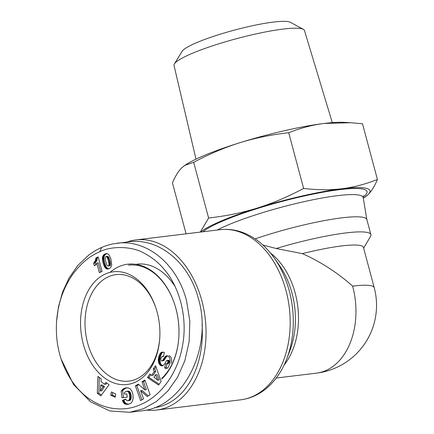 <?xml version="1.0" encoding="UTF-8"?>
<svg xmlns="http://www.w3.org/2000/svg" width="434" height="434" viewBox="0 0 434 434"><rect width="100%" height="100%" fill="white"/><g stroke="black" fill="none" stroke-linecap="round" stroke-linejoin="round"><path stroke-width="0.65" d="M302.384 253.635A68.339 9.868 165 0 1 363.437 247.423L374.206 287.623A68.339 68.339 0 0 1 316.435 373.153L316.435 373.153A68.339 47.398 -96.9 0 0 352.641 286.114C337.364 272.585 320.612 261.756 302.384 253.635L276.176 248.503L262.885 245.02M374.206 287.623A68.339 9.868 165 0 0 352.641 286.114M363.621 248.123L370.511 236.476A78.852 11.382 165 0 0 370.896 234.653L366.86 219.577A78.852 11.382 165 0 0 255.127 238.89M370.896 234.653A78.852 11.382 165 0 0 276.176 248.503M146.399 410.043A85.688 59.431 -96.9 0 0 156.495 410.054A85.688 59.431 -96.9 0 0 205.157 317.824A85.688 59.431 -96.9 0 0 135.826 239.926A85.688 59.431 -96.9 0 0 126.918 242.026M159.739 338.368A53.621 37.188 83.1 0 1 136.211 379.121A53.621 37.188 83.1 0 1 128.941 381.095A53.621 37.188 83.1 0 1 85.558 332.352A53.621 37.188 83.1 0 1 116.008 274.635A53.621 37.188 83.1 0 1 156.142 308.753M134.762 382.408A56.778 39.38 83.1 0 1 83.653 345.388A56.778 39.38 83.1 0 1 103.927 274.7A56.778 39.38 83.1 0 1 156.007 308.335A56.778 39.38 83.1 0 1 159.707 338.808A56.778 39.38 83.1 0 1 134.762 382.408M136.867 264.16A61.509 42.657 83.1 0 1 175.119 286.619M128.594 265.163A61.509 42.657 83.1 0 1 174.734 304.63M110.041 272.395A62.556 43.389 83.1 0 1 174.685 304.489L174.777 304.766A61.509 42.657 83.1 0 1 178.786 337.777L178.765 338.064A62.556 43.389 83.1 0 1 161.855 378.969M178.775 337.923A61.509 42.657 83.1 0 1 161.67 378.453M174.685 304.489A62.556 43.389 83.1 0 1 178.765 338.064M61.085 358.945L73.552 384.519L90.516 401.786L109.867 410.96L129.636 412.3L141.663 410.841C183.137 407.342 213.051 348.491 198.512 298.999C189.175 262.543 158.828 237.626 128.849 241.792L112.428 243.973L107.003 245.394L101.686 247.38L95.708 250.358L89.225 254.655L77.713 265.57L68.984 278.145L62.572 292.104L58.471 306.789L56.599 321.182C55.736 334.533 57.234 347.129 61.091 358.961C77.089 405.6 115.683 416.331 140.687 404.515C161.627 395.759 178.238 372.068 182.633 345.035C187.846 316.598 178.971 286.581 164.589 269.872C159.099 263.037 152.247 257.46 144.034 253.141C132.63 246.376 112.07 245.546 99.749 251.736C91.563 255.523 83.936 259.966 73.52 273.284C63.684 286.896 58.047 302.861 56.599 321.182L56.599 321.182M129.636 412.3L143.404 408.741L156.262 401.613L167.779 391.099L177.495 377.363L184.841 360.703L189.153 341.666L189.837 321.051L186.479 300.464C177.143 264.008 146.806 239.091 116.822 243.252M202.065 324.524A83.062 57.608 83.1 0 1 154.488 407.651M200.286 232.098L208.602 218.014C226.179 216.023 242.443 212.693 257.405 208.032A89.371 12.901 165 0 0 200.475 232.076M363.307 198.181A89.371 12.901 165 0 0 364.115 197.66A89.371 12.901 165 0 0 368.103 194.584L364.115 197.66M184.841 165.343L185.763 164.736A89.371 12.901 -15 0 1 239.899 142.71C224.817 147.414 209.41 153.951 193.678 162.311L184.841 165.343L181.775 167.812C178.412 171.094 175.303 176.133 172.455 182.931L186.088 233.823M195.984 159.153L174.029 65.469A67.52 9.749 -15 0 1 174.403 63.896A67.52 9.749 -15 0 1 236.736 38.626A67.52 9.749 -15 0 1 303.355 29.344A67.52 9.749 -15 0 1 304.467 30.521L332.292 122.627M303.355 29.344L290.368 22.302A56.675 8.181 165 0 0 251.4 25.964A56.675 8.181 165 0 0 196.038 42.917A56.675 8.181 165 0 0 182.128 51.304L174.403 63.896M341.813 188.757A89.371 12.901 165 0 0 257.405 208.032C272.368 203.378 287.775 196.846 303.626 188.432C317.466 190.065 330.198 190.173 341.813 188.757C353.433 187.352 365.303 184.255 377.423 179.464C374.553 186.305 371.444 191.345 368.103 194.584A89.371 12.901 165 0 0 341.813 188.757M377.423 179.464L362.499 123.766L350.612 122.73L324.312 123.435A89.371 12.901 -15 0 1 343.934 122.35L350.612 122.73M288.702 132.728C271.255 134.692 254.991 138.023 239.899 142.71A89.371 12.901 -15 0 1 324.312 123.435C312.594 124.867 300.724 127.965 288.702 132.728L303.626 188.432M193.678 162.311L208.602 218.014M93.625 263.161L95.35 260.655L95.941 257.872L98.176 256.906L102.077 271.472L99.348 272.65L96.787 263.107A6.184 4.286 83.1 0 1 94.33 265.776L93.625 263.161L95.127 262.977L95.654 264.924M96.787 263.107L98.29 262.923L100.737 272.053M98.29 257.324L97.444 257.688L96.853 260.476L95.127 262.977M95.941 257.872L97.444 257.688M95.876 258.583L97.384 258.398M95.762 259.304L97.265 259.125M95.588 259.999L97.091 259.82M95.35 260.655L96.853 260.476M95.16 261.078L96.663 260.894M94.867 261.594L96.37 261.409M94.514 262.114L96.017 261.93M94.097 262.63L95.599 262.445M109.108 254.953L110.925 259.076L111.755 264.946L110.637 267.664L109.064 268.727L107.431 269.085L105.424 268.071L104.1 265.917L102.663 261.127L102.429 257.525L103.346 255.241L105.169 253.89L107.448 253.662L109.108 254.953M105.744 253.673L106.829 253.537M107.024 253.57L105.695 254.259L104.529 255.545L103.932 257.34L103.921 259.32L104.616 262.885L106.01 266.59L107.404 268.315L108.69 268.868M105.169 253.89L106.672 253.706M104.708 254.107L106.211 253.923M104.193 254.438L105.695 254.259M103.731 254.812L105.234 254.628M103.346 255.241L104.849 255.056M103.021 255.724L104.529 255.545M102.76 256.25L104.263 256.071M102.56 256.836L104.062 256.657M102.522 256.971L104.024 256.792M102.429 257.525L103.932 257.34M102.375 258.122L103.878 257.942M102.375 258.783L103.878 258.604M102.419 259.505L103.921 259.32M102.516 260.286L104.019 260.102M102.663 261.127L104.165 260.942M102.847 262.022L104.355 261.838M103.091 262.982L104.594 262.798M103.113 263.069L104.616 262.885M103.341 263.85L104.844 263.666M103.58 264.583L105.082 264.398M103.835 265.277L105.337 265.093M104.1 265.917L105.603 265.738M104.155 266.037L105.657 265.852M104.507 266.774L106.01 266.59M104.871 267.377L106.373 267.198M105.223 267.854L106.726 267.669M105.424 268.071L106.927 267.892M105.901 268.5L107.404 268.315M106.406 268.809L107.909 268.63M106.921 269.009L108.424 268.825M106.954 269.02L108.457 268.836M107.431 269.085L108.359 268.971M110.258 265.462L108.044 266.085L110.258 265.462L110.551 264.458L110.111 261.469L108.842 257.471L107.599 256.32L105.782 256.575L105.077 257.997L105.5 260.747L106.84 264.952L108.044 266.085M108.326 266.015L109.835 265.83M108.755 265.646L109.021 263.742L108.109 259.814L107.1 257.221L106.097 256.505M106.574 256.657L108.077 256.472M107.041 257.129L108.543 256.944M107.1 257.221L108.608 257.036M107.334 257.65L108.842 257.471M107.578 258.23L109.086 258.046M107.838 258.946L109.341 258.762M108.109 259.814L109.612 259.63M108.392 260.823L109.894 260.639M108.608 261.653L110.111 261.469M108.798 262.478L110.301 262.299M108.934 263.178L110.437 262.999M109.021 263.742L110.524 263.557M109.021 263.807L110.524 263.622M109.048 264.642L110.551 264.458M108.929 265.277L110.431 265.098M151.612 375.405L154.227 371.553L153.197 369.101L155.546 365.64L161.144 381.383L158.638 385.077L147.452 377.58L149.855 374.032L151.612 375.405L153.121 375.22L155.73 371.368L154.705 368.916L156.023 366.974M150.761 374.737L148.954 377.396L159.197 384.264M147.452 377.58L148.954 377.396M153.197 369.101L154.705 368.916M154.227 371.553L155.73 371.368M157.743 380.184L159.245 380.005L157.043 374.618L155.54 374.797L153.907 377.206L157.743 380.184L155.54 374.797M128.638 404.228L126.261 404.342L124.726 403.859L123.565 402.801L122.383 400.338L125.583 399.144L126.891 400.707L128.252 400.669L129.088 400.007L129.69 398.358L129.652 395.846L129.153 393.405L128.138 391.793L127.178 391.332L126.023 391.425L124.384 392.607L124.553 394.11L126.837 393.871L127.216 397.191L121.932 397.75L121.162 390.947L123.609 388.642L126.093 387.828L128.535 387.953L130.569 389.184L132.164 391.739L132.95 394.577L133.119 398.499L132.392 401.325L130.987 403.213L128.638 404.228M125.529 387.925L126.853 387.768M126.956 387.763L124.797 388.663L122.665 390.768L123.44 397.566L127.216 397.164M124.992 388.05L126.495 387.866M124.498 388.218L126.001 388.034M124.037 388.408L125.54 388.224M123.609 388.642L125.111 388.463M123.294 388.848L124.797 388.663M122.898 389.146L124.401 388.967M122.48 389.504L123.988 389.325M122.057 389.933L123.56 389.748M121.612 390.405L123.12 390.226M121.162 390.947L122.665 390.768M121.932 397.75L123.44 397.566M126.549 391.311L128.681 391.148L129.647 391.609L130.656 393.226L131.155 395.667L131.193 398.173L130.596 399.828L129.755 400.484L127.726 400.799M126.62 391.305L128.122 391.121M127.178 391.332L128.681 391.148M127.683 391.495L129.191 391.316M128.138 391.793L129.647 391.609M128.556 392.222L130.059 392.043M128.632 392.336L130.135 392.157M128.914 392.824L130.417 392.64M129.153 393.405L130.656 393.226M129.359 394.11L130.862 393.926M129.522 394.929L131.025 394.745M129.652 395.846L131.155 395.667M129.663 395.944L131.166 395.759M129.733 396.85L131.236 396.665M129.739 397.647L131.242 397.463M129.69 398.358L131.193 398.173M129.565 398.971L131.068 398.786M129.386 399.492L130.894 399.307M129.088 400.007L130.596 399.828M128.708 400.408L130.211 400.229M128.252 400.669L129.755 400.484M125.73 399.464L123.885 400.153L124.721 402.096L126.229 403.674L128.822 404.184M122.383 400.338L123.885 400.153M122.6 400.978L124.102 400.799M122.898 401.662L124.401 401.483M123.218 402.275L124.721 402.096M123.565 402.801L125.073 402.616M123.798 403.083L125.301 402.898M124.243 403.517L125.746 403.338M124.726 403.859L126.229 403.674M125.242 404.119L126.75 403.935M125.366 404.173L126.874 403.989M125.784 404.282L127.287 404.097M126.261 404.342L127.764 404.162M126.793 404.374L128.296 404.19M127.395 404.369L128.741 404.2M101.241 378.882L101.013 381.584L104.621 384.28L105.863 382.332L109.108 384.757L100.759 395.889L97.292 393.307L97.921 376.403L101.241 378.882M99.375 377.488L98.8 393.123L101.382 395.054M97.292 393.307L98.8 393.123M106.802 383.038L106.129 384.095L104.621 384.28M100.221 390.991L101.724 390.812L104.469 386.607L102.212 384.92L100.71 385.104L100.221 390.991L102.961 386.792L100.71 385.104M102.961 386.792L104.469 386.607M111.337 391.945L115.742 393.98L115.189 397.24L110.784 395.2L111.337 391.945M112.704 392.575L112.287 395.021L115.325 396.426M110.784 395.2L112.287 395.021M143.524 398.841L140.632 400.642L135.392 385.902L138.278 384.101L144.869 389.884L141.989 381.784L144.869 379.989L150.115 394.728L147.256 396.513L140.621 390.681L143.524 398.841M140.621 390.681L142.124 390.497L148.254 395.884M145.092 380.607L143.491 381.605L146.372 389.699L144.869 389.884M141.989 381.784L143.491 381.605M138.782 384.54L136.894 385.717L141.918 399.839M135.392 385.902L136.894 385.717M166.038 355.972L167.54 355.788L166.179 357.079L163.976 360.47L161.801 361.001L162.473 360.654L164.676 357.263L166.038 355.972L167.519 355.777L169.265 357.149L170.199 360.084L169.824 363.383L168.359 367.039L167.481 367.994L166.113 368.412L164.611 367.929L165.739 363.708L166.971 363.784L167.746 362.58L167.871 361.262L167.426 360.453L166.58 360.719L164.236 364.538L162.43 365.905L161.085 365.764L159.951 364.967L158.399 361.896L158.605 357.486L159.457 354.952L160.726 352.869L162.446 352.093L164.383 352.479L163.417 356.602L162.267 356.303L163.77 356.124M171.327 363.198L171.723 360.502L171.452 358.435L170.372 356.455L169.021 355.592M166.531 355.777L167.068 355.712M165.766 356.14L167.269 355.956M165.414 356.428L166.916 356.243M165.045 356.802L166.547 356.618M164.676 357.263L166.179 357.079M164.285 357.79L165.793 357.611M163.895 358.413L165.397 358.229M163.217 359.596L164.719 359.412M162.81 360.225L164.318 360.046M162.473 360.654L163.976 360.47M162.186 360.887L163.694 360.708M161.801 361.001L160.992 360.47L160.71 358.864L162.267 356.303M161.953 352.169L162.652 352.082M163.135 352.093L161.898 353.075L160.96 354.768L159.739 360.057L160.661 363.735L161.453 364.788L162.956 365.694M161.464 352.332L162.967 352.148M161.068 352.565L162.571 352.386M160.726 352.869L162.235 352.685M160.396 353.254L161.898 353.075M160.07 353.732L161.573 353.547M159.761 354.301L161.264 354.117M159.457 354.952L160.96 354.768M159.159 355.701L160.661 355.522M158.877 356.536L160.379 356.357M158.817 356.721L160.32 356.536M158.605 357.486L160.108 357.301M158.443 358.213L159.945 358.028M158.323 358.913L159.826 358.728M158.258 359.591L159.761 359.406M158.236 360.242L159.739 360.057M158.231 360.394L159.739 360.209M158.28 361.153L159.788 360.974M158.399 361.896L159.902 361.717M158.578 362.596L160.086 362.412M158.833 363.263L160.336 363.084L158.839 363.28M159.159 363.92L160.661 363.735M159.533 364.484L161.036 364.3M159.951 364.967L161.453 364.788M160.423 365.368L161.925 365.189M160.58 365.488L162.083 365.303M161.085 365.764L162.587 365.58M161.6 365.922L162.766 365.775M166.927 360.415L168.929 360.274L169.401 361.63L168.473 363.6L166.797 363.86M167.426 360.453L168.929 360.274M167.595 360.627L169.097 360.442M167.871 361.262L169.379 361.077M167.898 361.815L169.401 361.63M167.746 362.58L169.249 362.395M167.649 362.835L169.151 362.65M167.34 363.426L168.842 363.242M166.971 363.784L168.473 363.6M167.166 363.817L166.119 367.744L167.198 368.162M164.611 367.929L166.119 367.744M165.045 368.135L166.547 367.956M165.587 368.33L167.095 368.146M166.113 368.412L166.732 368.336M284.053 365.124A68.339 47.398 -96.9 0 0 270.436 253.011M279.463 265.499A70.747 49.064 83.1 0 1 289.831 350.835L286.738 358.885A83.285 57.765 -96.9 0 0 274.532 258.425L279.463 265.499M135.826 239.926L219.973 229.705A85.688 59.431 83.1 0 1 289.299 307.603A85.688 59.431 83.1 0 1 240.637 399.833L156.495 410.054M217.239 230.036A81.028 11.696 -15 0 1 226.966 225.441A81.028 11.696 -15 0 1 312.258 199.9A81.028 11.696 -15 0 1 363.209 197.589L366.882 219.653M363.166 196.938A86.257 12.45 165 0 0 306.778 195.43A86.257 12.45 165 0 0 202.976 231.772M163.488 359.113L164.996 358.929M161.415 352.359L162.924 352.175M99.777 251.72L101.686 247.38M316.435 373.153L276.268 378.03M219.973 229.705C228.658 228.696 237.181 229.998 245.541 233.606C256.825 238.624 266.487 246.897 274.532 258.425M240.637 399.833C249.311 398.732 257.275 395.428 264.528 389.927C274.283 382.354 281.688 372.009 286.738 358.885M363.41 195.875L363.209 197.589"/></g></svg>
